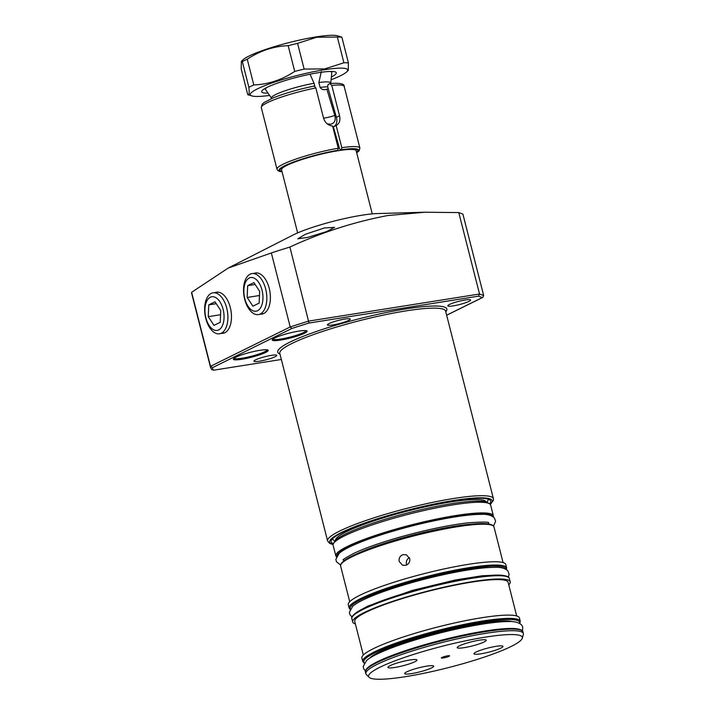 <?xml version="1.0" encoding="UTF-8"?>
<svg xmlns="http://www.w3.org/2000/svg" width="715" height="715" viewBox="0 0 715 715"><rect width="100%" height="100%" fill="white"/><g stroke="black" fill="none" stroke-linecap="round" stroke-linejoin="round"><path stroke-width="1.07" d="M272.933 339.071A17.115 2.395 165.7 0 0 280.834 339.044A17.115 2.395 165.7 0 0 303.643 332.529A17.115 2.395 165.7 0 0 306.074 330.625M280.611 340.081A17.964 2.52 -14.3 0 1 272.37 339.643A17.964 2.52 -14.3 0 1 298.772 331.117A17.964 2.52 -14.3 0 1 306.842 330.857A17.964 2.52 -14.3 0 1 299.531 335.281A17.964 2.52 -14.3 0 1 280.611 340.081M234.019 358.278A17.115 2.395 165.7 0 0 241.929 358.251A17.115 2.395 165.7 0 0 264.738 351.735A17.115 2.395 165.7 0 0 267.169 349.832M241.706 359.288A17.964 2.52 -14.3 0 1 233.465 358.85A17.964 2.52 -14.3 0 1 259.867 350.323A17.964 2.52 -14.3 0 1 267.928 350.064A17.964 2.52 -14.3 0 1 260.626 354.488A17.964 2.52 -14.3 0 1 241.706 359.288M335.451 540.495A77.855 10.913 -14.3 0 1 373.391 521.065A77.855 10.913 -14.3 0 1 450.271 502.037A77.855 10.913 -14.3 0 1 486.316 502.046M487.8 499.052A80.098 11.226 -14.3 0 1 487.612 501.251L486.969 502.305M333.396 543.65A82.35 11.538 -14.3 0 1 331.537 540.004A82.35 11.538 -14.3 0 1 452.541 500.911A82.35 11.538 -14.3 0 1 489.516 499.74A82.35 11.538 -14.3 0 1 489.623 503.825M335.004 541.041L333.932 540.424A80.098 11.226 -14.3 0 1 332.716 538.583M221.713 333.36A20.815 11.36 -99 0 0 223.295 333.262A20.815 11.36 -99 0 0 230.319 307.548A20.815 11.36 -99 0 0 216.779 292.158A20.815 11.36 -99 0 0 215.242 292.542M260.626 314.153A20.815 11.36 -99 0 0 262.199 314.046A20.815 11.36 -99 0 0 269.233 288.342A20.815 11.36 -99 0 0 255.684 272.951A20.815 11.36 -99 0 0 254.147 273.336M453.265 305.859A11.762 1.645 -14.3 0 1 447.813 305.823A11.762 1.645 -14.3 0 1 453.453 302.892A11.762 1.645 -14.3 0 1 465.152 299.987A11.762 1.645 -14.3 0 1 470.613 300.014A11.762 1.645 -14.3 0 1 464.965 302.954A11.762 1.645 -14.3 0 1 453.265 305.859M326.737 231.544L307.763 237.389L297.771 238.81L305.519 234.207L324.431 227.969L334.584 227.352L326.737 231.544M332.904 324.941A11.762 1.645 -14.3 0 1 327.443 324.914A11.762 1.645 -14.3 0 1 333.092 321.973A11.762 1.645 -14.3 0 1 344.791 319.069A11.762 1.645 -14.3 0 1 350.243 319.096A11.762 1.645 -14.3 0 1 344.603 322.036A11.762 1.645 -14.3 0 1 332.904 324.941M259.411 361.227A11.762 1.645 -14.3 0 1 253.95 361.191A11.762 1.645 -14.3 0 1 259.599 358.26A11.762 1.645 -14.3 0 1 271.298 355.355A11.762 1.645 -14.3 0 1 276.75 355.382A11.762 1.645 -14.3 0 1 271.11 358.322A11.762 1.645 -14.3 0 1 259.411 361.227M212.561 367.626L210.496 366.321A156.138 21.879 -14.3 0 0 210.567 367.528L191.691 293.507A156.138 21.879 -14.3 0 1 191.629 292.301L210.496 366.321L290.21 326.969L271.343 252.949L228.219 268.054L292.953 235.083A51.337 7.195 -14.3 0 1 362.067 215.188A51.337 7.195 -14.3 0 1 377.422 213.553L424.907 212.221L387.709 215.537C353.809 222.008 321.196 232.518 289.888 247.059L309.005 323.046A154.431 21.638 165.7 0 0 291.809 328.498L212.561 367.626A154.431 21.638 165.7 0 0 213.463 370.209L281.353 359.475L213.463 370.209L211.488 369.11M291.809 328.498L290.21 326.969A156.138 21.879 -14.3 0 1 308.755 321.089L479.533 294.008L458.78 212.587L424.907 212.221M458.78 212.587L462.909 214.107L483.671 295.527L482.741 297.413L446.652 315.235M271.343 252.949A156.138 21.879 -14.3 0 1 289.888 247.059M228.219 268.054L191.629 292.301M483.671 295.527L479.533 294.008L478.496 296.171L309.005 323.046M321.321 71.643L318.863 82.529L320.114 87.453C321.491 89.357 323.332 90.045 325.647 89.509A8.553 1.198 165.7 0 0 326.844 89.125L334.763 115.401C335.987 120.191 334.665 123.132 330.786 124.231L327.229 123.856M297.646 232.893L281.558 169.786A38.503 5.398 -14.3 0 1 281.549 169.75A38.503 5.398 -14.3 0 1 287.001 165.326A38.503 5.398 -14.3 0 1 328.203 152.563A38.503 5.398 -14.3 0 1 356.159 150.731A38.503 5.398 -14.3 0 1 356.168 150.767L372.256 213.874M271.468 98.161L265.578 89.598A34.222 4.799 -14.3 0 1 265.48 89.366A34.222 4.799 -14.3 0 1 266.65 87.588M329.91 71.455A34.222 4.799 -14.3 0 1 331.796 72.465A34.222 4.799 -14.3 0 1 331.814 72.716L330.75 83.056M271.575 98.563L271.441 98.053A30.584 4.29 -14.3 0 1 275.767 94.514A30.584 4.29 -14.3 0 1 314.073 83.289L310.069 74.351M318.863 82.529A30.584 4.29 -14.3 0 1 330.723 82.949L330.848 83.449M326.844 89.125A35.294 4.942 -14.3 0 1 328.292 88.982M324.932 89.652L325.647 89.509M314.823 86.229L314.073 83.289M268.009 93.129A38.503 5.398 -14.3 0 1 261.869 90.966A38.503 5.398 -14.3 0 1 318.443 72.689A38.503 5.398 -14.3 0 1 335.728 72.144A38.503 5.398 -14.3 0 1 331.376 76.979M331.09 79.749A50.265 7.043 165.7 0 0 346.632 71.929L348.232 70.419L348.411 62.884L341.859 37.162L337.409 35.75A50.265 7.043 165.7 0 0 316.021 36.921A50.265 7.043 165.7 0 0 242.975 59.819L241.375 61.329L241.196 68.863L247.748 94.595L252.198 96.007A50.265 7.043 165.7 0 0 269.591 95.426M348.411 62.884A56.682 7.945 165.7 0 0 343.906 62.777L337.355 37.055L316.709 37.243L297.574 43.365A56.682 7.945 165.7 0 0 288.163 45.68C273.604 46.252 259.965 50.765 247.247 59.211A56.682 7.945 165.7 0 0 242.34 61.633L241.375 61.329M346.632 71.929A50.265 7.043 165.7 0 0 324.387 69.757A50.265 7.043 165.7 0 0 269.376 83.914A50.265 7.043 165.7 0 0 252.198 96.007M297.574 43.365L304.134 69.087L324.78 68.899L343.906 62.777M304.134 69.087A56.682 7.945 165.7 0 0 294.723 71.402L288.163 45.68M247.247 59.211L253.798 84.942C268.366 84.361 282.005 79.848 294.723 71.402M253.798 84.942A56.682 7.945 165.7 0 0 248.892 87.364L242.34 61.633M247.748 94.595C249.124 96.105 249.508 93.692 248.892 87.364M341.859 37.162A56.682 7.945 165.7 0 0 337.355 37.055M356.669 152.706A41.068 5.756 165.7 0 0 341.359 149.766L341.806 147.692A42.775 5.997 -14.3 0 1 359.895 148.068L344.21 86.506A42.775 5.997 165.7 0 0 331.778 85.407L329.821 83.601L328.078 84.459L327.604 86.551L336.407 117.323C337.596 121.908 336.577 125.089 333.36 126.886L339.625 148.863L340.885 149.998A40.129 5.622 -14.3 0 1 356.562 152.304M355.686 149.194L354.05 149.131C351.288 148.863 346.846 149.167 340.724 150.052L341.359 149.766M331.778 85.407L339.527 115.776C340.563 120.442 339.437 123.686 336.148 125.509L341.806 147.692M336.336 125.42L333.36 126.886M282.085 171.841L279.556 171.43L277.786 170.501L276.991 169.196A42.775 5.997 -14.3 0 1 296.618 158.828A42.775 5.997 -14.3 0 1 338.267 148.255L332.609 126.063C328.167 125.474 325.164 122.882 323.591 118.306L315.851 87.936A42.775 5.997 165.7 0 0 261.306 107.634L262.182 104.238L264.157 102.46L273.175 97.883C284.776 93.272 298.414 89.33 314.1 86.059L315.851 87.936M281.951 171.323A40.129 5.622 -14.3 0 1 293.838 162.082A40.129 5.622 -14.3 0 1 337.346 150.561L337.82 150.329A41.068 5.756 165.7 0 0 292.221 162.511A41.068 5.756 165.7 0 0 282.05 171.725M344.21 86.506C344.603 83.78 339.902 82.788 330.107 83.521L329.821 83.601M337.346 150.561L337.194 150.606C319.105 153.904 303.178 158.328 289.405 163.878C279.529 168.391 281.826 168.427 281.209 168.579L281.227 168.168M338.267 148.255L337.82 150.329M265.658 288.923A20.744 11.324 -99 0 0 252.154 273.577A20.744 11.324 -99 0 0 244.691 299.272A20.744 11.324 -99 0 0 258.651 314.546A20.744 11.324 -99 0 0 265.658 288.923M262.012 290.129A17.044 9.304 -99 0 0 249.24 278.028A17.044 9.304 -99 0 0 244.798 298.629A17.044 9.304 -99 0 0 257.57 310.721A17.044 9.304 -99 0 0 262.012 290.129M247.667 285.66L247.167 297.458L252.895 306.181L259.143 303.097L259.643 291.3L253.905 282.577L247.667 285.66L255.157 284.472M259.465 295.51L247.167 297.458M226.744 308.129A20.744 11.324 -99 0 0 213.249 292.784A20.744 11.324 -99 0 0 205.786 318.479A20.744 11.324 -99 0 0 219.746 333.753A20.744 11.324 -99 0 0 226.744 308.129M223.107 309.336A17.044 9.304 -99 0 0 210.326 297.234A17.044 9.304 -99 0 0 205.884 317.835A17.044 9.304 -99 0 0 218.665 329.937A17.044 9.304 -99 0 0 223.107 309.336M208.762 304.867L208.253 316.665L213.991 325.388L220.229 322.304L220.738 310.507L215.001 301.784L208.762 304.867L216.243 303.678M220.56 314.716L208.253 316.665M446.428 657.255A4.281 0.599 165.7 0 0 449.601 655.843A4.281 0.599 165.7 0 0 444.48 656.54A4.281 0.599 165.7 0 0 441.307 657.952A4.281 0.599 165.7 0 0 446.428 657.255M405.852 664.968A14.97 2.1 165.7 0 0 416.952 660.017A14.97 2.1 165.7 0 0 399.033 662.465A14.97 2.1 165.7 0 0 387.932 667.417A14.97 2.1 165.7 0 0 405.852 664.968M422.601 671.117A14.97 2.1 165.7 0 0 433.701 666.166A14.97 2.1 165.7 0 0 415.781 668.614A14.97 2.1 165.7 0 0 404.681 673.566A14.97 2.1 165.7 0 0 422.601 671.117M491.875 651.329A14.97 2.1 165.7 0 0 502.976 646.378A14.97 2.1 165.7 0 0 485.056 648.827A14.97 2.1 165.7 0 0 473.956 653.778A14.97 2.1 165.7 0 0 491.875 651.329M475.126 645.18A14.97 2.1 165.7 0 0 486.227 640.238A14.97 2.1 165.7 0 0 468.307 642.678A14.97 2.1 165.7 0 0 457.207 647.629A14.97 2.1 165.7 0 0 475.126 645.18M409.686 558.504C410.187 561.829 408.882 564.099 405.763 565.324L402.5 565.207L399.211 561.498C398.675 558.165 399.953 555.886 403.046 554.652L406.334 554.769L409.686 558.504M406.737 564.939A5.559 5.398 110.1 0 1 409.418 557.7M333.503 543.463L334.736 541.434A79.571 11.154 -14.3 0 1 393.322 516.856A79.571 11.154 -14.3 0 1 487.389 502.52L489.435 503.718A81.278 11.386 165.7 0 0 393.348 518.357A81.278 11.386 165.7 0 0 333.503 543.463A81.278 11.386 165.7 0 0 333.11 545.223L335.836 555.895A81.278 11.386 -14.3 0 1 396.074 529.029A81.278 11.386 -14.3 0 1 493.35 515.747L490.633 505.076A81.278 11.386 165.7 0 0 489.435 503.718M463.526 663.529A79.302 11.109 -14.3 0 1 369.092 677.302A79.302 11.109 -14.3 0 1 427.382 650.266A79.302 11.109 -14.3 0 1 522.263 638.254A79.302 11.109 -14.3 0 1 463.526 663.529M369.092 677.302L366.348 674.522A81.278 11.386 -14.3 0 1 365.857 673.691A81.278 11.386 -14.3 0 1 426.095 646.816A81.278 11.386 -14.3 0 1 523.371 633.535A81.278 11.386 -14.3 0 1 523.344 634.509L522.263 638.254M362.719 661.375L361.879 658.095A81.278 11.386 -14.3 0 1 422.118 631.22A81.278 11.386 -14.3 0 1 519.403 617.939L520.234 621.228A81.278 11.386 -14.3 0 0 422.958 634.509A81.278 11.386 -14.3 0 0 362.719 661.375L364.176 663.18M363.309 655.047L354.747 621.451A79.142 11.091 -14.3 0 1 413.404 595.282A79.142 11.091 -14.3 0 1 508.124 582.35L516.686 615.955M355.391 623.963A81.278 11.386 -14.3 0 1 352.674 621.978A81.278 11.386 -14.3 0 1 412.913 595.103A81.278 11.386 -14.3 0 1 510.197 581.822A81.278 11.386 -14.3 0 1 508.758 584.87M349.117 608.018L348.285 604.738A81.278 11.386 -14.3 0 1 408.515 577.863A81.278 11.386 -14.3 0 1 505.8 564.582L506.64 567.871A81.278 11.386 -14.3 0 0 409.355 581.152A81.278 11.386 -14.3 0 0 349.117 608.018L350.073 609.457M493.413 498.686L445.606 311.114A85.559 11.994 165.7 0 0 405.932 310.9A85.559 11.994 165.7 0 0 320.82 332.028A85.559 11.994 165.7 0 0 279.797 353.38L327.604 540.942A85.559 11.994 -14.3 0 1 368.636 519.591A85.559 11.994 -14.3 0 1 453.739 498.471A85.559 11.994 -14.3 0 1 493.413 498.686L493.457 500.205L490.347 504.486M490.231 504.334A83.843 11.753 165.7 0 0 453.292 500.536A83.843 11.753 165.7 0 0 361.2 524.283A83.843 11.753 165.7 0 0 333.11 544.383M279.976 354.068A87.266 12.226 -14.3 0 1 312.544 332.815A87.266 12.226 -14.3 0 1 406.379 308.835A87.266 12.226 -14.3 0 1 445.785 311.812M446.643 315.181L482.312 297.565L478.496 296.171M323.546 118.127A8.553 1.198 165.7 0 0 325.102 117.921A8.553 1.198 165.7 0 0 334.763 115.401M320.114 87.453A30.584 4.29 -14.3 0 1 327.676 86.81M339.527 115.776L336.407 117.323M492.537 516.319A80.42 11.27 165.7 0 0 396.476 529.913A80.42 11.27 165.7 0 0 336.819 556.011M399.274 539.879A79.142 11.091 165.7 0 0 340.626 566.039C340.555 565.806 339.241 563.867 346.257 559.228C356.508 553.079 374.168 546.376 399.238 539.119C420.42 533.131 440.217 528.698 458.61 525.829C470.506 524.024 479.595 523.3 485.869 523.666C494.137 524.39 493.949 526.696 493.994 526.946A79.142 11.091 165.7 0 0 399.274 539.879M341.368 563.795A78.284 10.975 -14.3 0 1 399.22 539.137M357.062 553.714A74.646 10.457 -14.3 0 1 399.882 538.61A74.646 10.457 -14.3 0 1 473.661 523.988M363.756 599.608A75.504 10.582 -14.3 0 1 410.884 582.457A75.504 10.582 -14.3 0 1 489.757 567.496M506.068 569.319A80.42 11.27 165.7 0 0 409.758 582.046A80.42 11.27 165.7 0 0 350.314 609.019M412.072 591.823A81.278 11.386 165.7 0 0 351.843 618.69C351.771 618.457 350.421 616.491 357.616 611.718C368.145 605.408 386.288 598.526 412.037 591.073C433.799 584.906 454.132 580.357 473.026 577.407C485.253 575.557 494.583 574.815 501.027 575.191C509.518 575.933 509.303 578.292 509.357 578.542A81.278 11.386 165.7 0 0 412.072 591.823M352.593 616.41A80.42 11.27 -14.3 0 1 412.019 591.082M408.185 592.181A74.646 10.457 -14.3 0 1 413.172 590.733A74.646 10.457 -14.3 0 1 447.197 582.242M369.619 658.193A75.504 10.582 -14.3 0 1 424.478 635.805A75.504 10.582 -14.3 0 1 512.655 621.728M497.837 622.139A74.646 10.457 165.7 0 0 424.889 636.699A74.646 10.457 165.7 0 0 382.82 651.454M519.546 623.346A80.42 11.27 165.7 0 0 423.36 635.394A80.42 11.27 165.7 0 0 364.346 662.912M523.371 633.535L522.96 631.899A81.278 11.386 165.7 0 0 425.675 645.18A81.278 11.386 165.7 0 0 365.437 672.046C365.374 671.814 364.015 669.839 371.219 665.075C381.747 658.765 399.891 651.874 425.64 644.429A80.42 11.27 -14.3 0 1 521.199 630.255M366.196 669.758A80.42 11.27 -14.3 0 1 425.613 644.438M399.265 539.128A78.284 10.975 -14.3 0 1 492.269 525.337M412.063 591.073A80.42 11.27 -14.3 0 1 507.596 576.898M210.567 367.528L211.89 369.843M327.604 540.942L329.722 543.454L333.074 544.58M265.48 89.366L265.22 88.356M331.796 72.465L331.537 71.446M281.29 168.463L281.549 169.75M355.775 149.48L356.159 150.731M356.696 152.822L359.162 150.758L359.895 148.068M276.991 169.196L261.306 107.634M257.275 272.96L252.154 273.577M263.71 313.545L258.651 314.546M218.37 292.167L213.249 292.784M224.805 332.752L219.746 333.753M335.836 555.895L336.363 556.913M365.857 673.691L365.437 672.046M352.674 621.978L351.843 618.69M343.933 560.819L343.62 559.595M349.715 601.69L340.626 566.039M503.083 562.598L493.994 526.946M488.595 523.952L488.282 522.728M510.197 581.822L509.357 578.542M425.64 644.429C447.402 638.263 467.726 633.713 486.629 630.764C498.847 628.914 508.186 628.172 514.63 628.548C523.121 629.289 522.906 631.649 522.96 631.899M519.823 623.507L520.234 621.228M506.488 569.587L506.64 567.871M493.377 516.891L493.35 515.747M365.419 670.902L363.81 669.008L363.175 666.55L366.554 660.472C369.155 658.247 373.123 655.887 378.45 653.412C389.845 648.13 405.074 642.749 424.138 637.279C455.92 628.145 491.455 621.46 508.356 621.576C514.282 621.21 518.724 622.363 521.673 625.035L522.772 627.18L522.433 630.88M351.986 616.974L349.984 614.793L349.358 612.326L352.727 606.257C355.337 604.023 359.305 601.673 364.632 599.197C376.027 593.915 391.257 588.534 410.312 583.056C442.093 573.922 477.629 567.236 494.53 567.361C500.464 566.995 504.906 568.139 507.847 570.811L509.116 574.234L508.401 577.103M360.056 610.288L367.868 606.088L412.403 590.384L455.464 579.972L482.366 575.736L498.114 575.092M340.581 565.02L336.479 561.802L335.853 559.345L339.223 553.267C341.833 551.042 345.801 548.682 351.128 546.206C362.523 540.924 377.752 535.544 396.807 530.074C428.589 520.94 464.124 514.255 481.025 514.371C486.96 514.005 491.402 515.158 494.342 517.83L495.611 521.244L493.547 526.034M343.334 559.952L343.334 559.952C341.931 560.113 345.604 557.825 354.363 553.097C365.267 548.039 380.112 542.801 398.899 537.394C425.514 529.922 448.841 525.033 468.852 522.745C482.759 521.843 489.382 521.896 488.702 522.906L488.694 522.888"/></g></svg>
